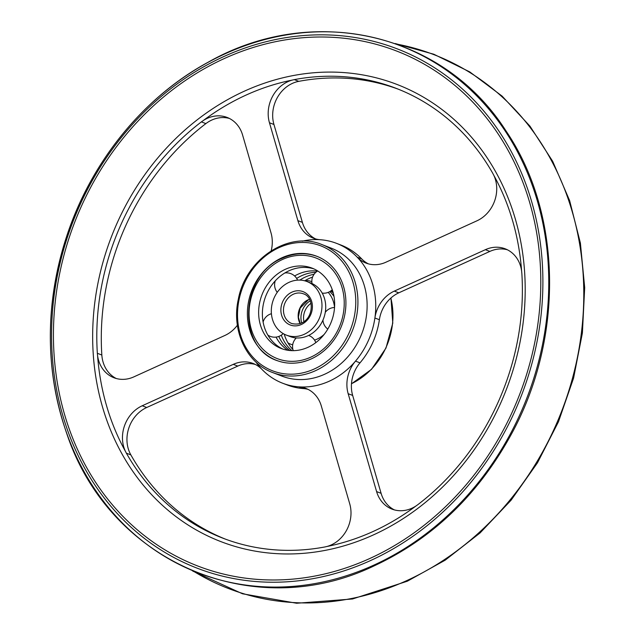 <?xml version="1.0" encoding="UTF-8"?>
<svg xmlns="http://www.w3.org/2000/svg" width="635" height="635" viewBox="0 0 635 635"><rect width="100%" height="100%" fill="white"/><g stroke="black" fill="none" stroke-linecap="round" stroke-linejoin="round"><path stroke-width="0.95" d="M294.307 79.621L292.251 80.089A31.893 27.559 -69 0 0 269.454 122.761L273.947 124.484A31.893 27.559 111 0 1 298.799 81.343L294.307 79.621A241.022 208.312 111 0 1 396.002 88.289A241.022 208.312 111 0 1 492.816 173.403L493.808 175.308A31.893 27.559 -69 0 1 476.964 220.797L385.897 262.223A31.893 27.559 -69 0 1 366.077 263.104A31.893 27.559 -69 0 1 357.235 257.207A74.946 64.77 -69 0 0 336.463 243.324A74.946 64.77 -69 0 0 320.238 239.72A74.946 64.77 -69 0 0 302.395 241.141M398.24 89.17A241.022 208.312 -69 0 0 298.799 81.343M315.619 238.943A31.893 27.559 111 0 1 302.379 222.369L297.886 220.647A31.893 27.559 -69 0 0 313.333 238.188A31.893 27.559 -69 0 0 320.238 239.72M297.886 220.647L269.454 122.761M273.947 124.484L302.379 222.369M368.363 263.858A31.893 27.559 111 0 1 361.728 258.929A74.946 64.77 -69 0 0 340.955 245.054L336.463 243.324M394.343 509.881A31.893 27.559 111 0 1 381.095 493.316L376.603 491.593A31.893 27.559 -69 0 0 392.049 509.135A31.893 27.559 -69 0 0 415.981 505.976L417.798 504.69A241.022 208.312 111 0 0 521.835 273.28L521.613 271.026A31.893 27.559 -69 0 0 505.19 248.809A31.893 27.559 -69 0 0 485.362 249.69L489.855 251.412A31.893 27.559 111 0 1 507.389 249.785M379.389 319.722A31.893 27.559 111 0 1 398.788 292.838L394.295 291.116A31.893 27.559 -69 0 0 374.896 318L379.389 319.722A74.946 64.77 -69 0 1 359.997 362.855L355.505 361.124A31.893 27.559 -69 0 0 348.17 393.708L352.663 395.43A31.893 27.559 111 0 1 359.997 362.855M394.295 291.116L485.362 249.69M489.855 251.412L398.788 292.838M126.365 453.176L130.858 454.898A31.893 27.559 111 0 1 146.709 407.503L142.216 405.773A31.893 27.559 -69 0 0 125.381 451.263L126.365 453.176A241.022 208.312 111 0 0 223.179 538.289A241.022 208.312 111 0 0 324.874 546.957L326.93 546.489A31.893 27.559 -69 0 0 349.726 503.817L321.294 405.932A31.893 27.559 -69 0 0 305.848 388.39A31.893 27.559 -69 0 0 298.942 386.85A74.946 64.77 -69 0 0 329.311 381.175A74.946 64.77 -69 0 0 355.505 361.124A74.946 64.77 -69 0 0 374.896 318A74.946 64.77 -69 0 0 357.235 257.207L361.728 258.929M376.603 491.593L348.17 393.708M352.663 395.43L381.095 493.316M130.858 454.898A241.022 208.312 -69 0 0 225.433 539.139M255.953 362.077A74.946 64.77 -69 0 0 261.945 369.372A74.946 64.77 -69 0 0 282.726 383.254L287.218 384.977A74.946 64.77 -69 0 0 303.435 388.58A31.893 27.559 111 0 1 308.054 389.366M261.945 369.372A31.893 27.559 -69 0 0 253.111 363.466A31.893 27.559 -69 0 0 233.283 364.355L237.776 366.077A31.893 27.559 111 0 1 255.31 364.442M282.726 383.254A74.946 64.77 -69 0 0 298.942 386.85L303.435 388.58M142.216 405.773L233.283 364.355M237.776 366.077L146.709 407.503M116.284 378.523A31.893 27.559 111 0 1 101.838 355.021L97.346 353.298A241.022 208.312 111 0 1 201.382 121.888L205.875 123.611A31.893 27.559 111 0 1 229.338 118.42M271.201 250.777A31.893 27.559 -69 0 0 271.01 232.87L242.578 134.985A31.893 27.559 -69 0 0 227.132 117.443A31.893 27.559 -69 0 0 203.2 120.594L201.382 121.888M97.346 353.298L97.568 355.552A31.893 27.559 -69 0 0 113.998 377.769A31.893 27.559 -69 0 0 133.818 376.888L224.885 335.463A31.893 27.559 -69 0 0 237.387 325.239M205.875 123.611A241.022 208.312 -69 0 0 101.838 355.021M311.333 358.87A55.809 48.236 -69 0 0 345.837 306.126A55.809 48.236 -69 0 0 316.651 256.215A55.809 48.236 -69 0 0 251.619 291.02A55.809 48.236 -69 0 0 276.638 360.418A55.809 48.236 -69 0 0 311.333 358.87M333.232 292.925A28.702 24.805 -69 0 0 330.652 291.044M291.902 350.647A43.053 37.211 111 0 1 281.297 335.177M299.831 280.099A43.053 37.211 111 0 1 314.087 274.264M331.026 290.774A28.702 24.805 111 0 1 332.867 291.616M304.721 280.805A43.053 37.211 111 0 1 312.579 277.082M292.902 349.488A43.053 37.211 111 0 1 284.226 334.161M316.452 342.13A28.702 24.805 111 0 1 315.666 342.321M329.74 291.624A28.702 24.805 111 0 1 333.994 296.458M320.834 297.315A28.702 24.805 -69 0 0 306.935 281.519A28.702 24.805 -69 0 0 273.487 299.426A28.702 24.805 -69 0 0 286.353 335.113A28.702 24.805 -69 0 0 313.499 327.469A28.702 24.805 -69 0 0 320.834 297.315M332.93 291.814A43.053 37.211 111 0 1 321.929 337.042A43.053 37.211 111 0 1 281.21 348.504A43.053 37.211 111 0 1 261.906 294.973A43.053 37.211 111 0 1 312.079 268.129A43.053 37.211 111 0 1 332.93 291.814M315.849 272.312A43.053 37.211 -69 0 0 296.672 278.432M278.781 336.455A43.053 37.211 -69 0 0 289.885 350.528M286.353 335.113L290.1 336.55A28.702 24.805 111 0 0 300.045 337.883L300.149 337.876A28.702 24.805 111 0 0 324.382 316.19L324.414 316.079A28.702 24.805 111 0 0 324.572 298.752A28.702 24.805 111 0 0 315.555 285.599L315.476 285.544A28.702 24.805 111 0 0 310.674 282.964L306.935 281.519M283.107 349.171A43.053 37.211 111 0 1 264.12 326.319L264.089 326.199A43.053 37.211 111 0 1 278.352 277.805L278.447 277.717A43.053 37.211 111 0 1 313.928 268.907M295.823 338.423A28.702 24.805 111 0 1 294.783 337.764M328.208 292.362A28.702 24.805 111 0 1 333.565 302.204A28.702 24.805 111 0 1 334.55 307.3M324.128 334.447A28.702 24.805 111 0 1 314.555 340.146M287.838 350.274A43.053 37.211 111 0 1 276.05 337.106M294.608 275.979A43.053 37.211 111 0 1 317.405 271.137M326.93 546.489A240.951 208.248 -69 0 0 372.999 531.543A240.951 208.248 -69 0 0 415.981 505.976M521.613 271.026A240.951 208.248 -69 0 0 493.808 175.308M292.251 80.089A240.951 208.248 -69 0 0 203.2 120.594M97.568 355.552A240.951 208.248 -69 0 0 125.381 451.263M373.388 534.924A244.959 211.717 -69 0 0 455.478 120.761A244.959 211.717 -69 0 0 97.909 283.408A244.959 211.717 -69 0 0 373.388 534.924M314.269 368.983A66.969 57.88 -69 0 0 336.709 255.754A66.969 57.88 -69 0 0 238.951 300.22A66.969 57.88 -69 0 0 314.269 368.983M315.436 370.713A68.564 59.261 -69 0 0 357.83 305.911A68.564 59.261 -69 0 0 321.977 244.594C288.925 230.489 245.729 258.818 238.355 299.117C231.164 330.311 246.451 363.141 272.812 372.61A68.564 59.261 -69 0 0 315.436 370.713M351.472 383.707A68.564 59.261 -69 0 0 390.842 298.077M194.262 571.69A286.02 247.198 -69 0 0 406.543 580.7A286.02 247.198 -69 0 0 583.74 288.608A286.02 247.198 -69 0 0 396.875 44.117M373.84 565.126A282.273 243.959 -69 0 0 468.424 87.876A282.273 243.959 -69 0 0 56.396 275.296A282.273 243.959 -69 0 0 373.84 565.126M370.451 560.594A278.257 240.49 -69 0 0 463.701 90.138A278.257 240.49 -69 0 0 57.523 274.891A278.257 240.49 -69 0 0 370.451 560.594M369.753 558.522A276.019 238.554 -69 0 0 462.248 91.853A276.019 238.554 -69 0 0 59.349 275.122A276.019 238.554 -69 0 0 369.753 558.522M272.812 372.61L282.011 376.15A68.564 59.261 -69 0 0 324.644 374.245A68.564 59.261 -69 0 0 367.03 309.443A68.564 59.261 -69 0 0 331.176 248.134L321.977 244.594M303.951 321.651A15.946 13.779 111 0 1 310.999 303.3M310.213 300.799A17.859 15.438 -69 0 0 301.696 322.985M309.475 299.283A15.946 13.779 -69 0 0 308.023 299.855A15.946 13.779 -69 0 0 300.133 323.62M291.822 323.548A15.946 13.779 111 0 1 283.488 309.285A15.946 13.779 111 0 1 293.346 294.219A15.946 13.779 111 0 1 303.26 293.775C317.063 297.609 312.769 328.287 291.822 323.548M291.941 292.14A17.859 15.438 -69 0 0 285.956 322.334A17.859 15.438 -69 0 0 312.031 310.475A17.859 15.438 -69 0 0 291.941 292.14M282.464 259.493A53.896 46.577 111 0 1 343.075 314.833A53.896 46.577 111 0 1 264.398 350.623A53.896 46.577 111 0 1 282.464 259.493M390.962 297.966L392.787 323.096L385.985 348.067L371.531 369.324L351.465 383.834M192.683 571.04L242.491 593.781L296.648 603.25L352.512 598.988L407.345 581.208L445.198 560.165L480.092 532.924L511.119 500.182L537.48 462.804L558.475 421.767L573.58 378.119L582.398 333.018L584.692 287.615L580.398 243.102L569.643 200.628L552.68 161.306L529.971 126.159L502.094 96.099L469.773 71.914L433.848 54.245L395.264 43.545M374.642 565.634C432.57 538.52 478.06 494.856 511.135 434.634C564.197 338.272 562.15 213.455 506.071 131.048C443.603 32.71 312.539 2.572 207.82 62.405C144.002 97.012 91.797 160.949 67.27 234.498C44.879 303.125 44.696 369.443 66.715 433.443C109.458 562.38 253.54 624.237 374.642 565.634M331.946 289.997A11.962 11.962 0 0 0 332.121 291.251M311.841 281.765A11.962 11.962 0 0 0 304.903 280.694M287.917 342.781A11.962 11.962 0 0 0 292.711 344.734M300.228 323.588L298.394 317.095L300.18 308.094L308.308 299.863L309.531 299.371M277.535 360.759C236.347 347.75 240.149 274.622 282.567 258.096C294.434 252.857 306.102 252.349 317.548 256.564M296.323 337.931A11.962 11.962 0 0 0 293.251 350.663M315.793 342.646A11.962 11.962 0 0 0 308.65 335.415M322.953 320.096A11.962 11.962 0 0 0 327.795 329.081M334.542 307.499A11.962 11.962 0 0 0 325.271 312.349M322.215 293.108A11.962 11.962 0 0 0 332.256 289.703M317.714 270.947A11.962 11.962 0 0 0 312.055 283.543M297.561 280.138A11.962 11.962 0 0 0 284.837 272.986M275.28 280.837A11.962 11.962 0 0 0 277.249 292.338M271.415 313.714A11.962 11.962 0 0 0 263.112 322.064M267.851 335.074A11.962 11.962 0 0 0 283.194 333.589"/></g></svg>

